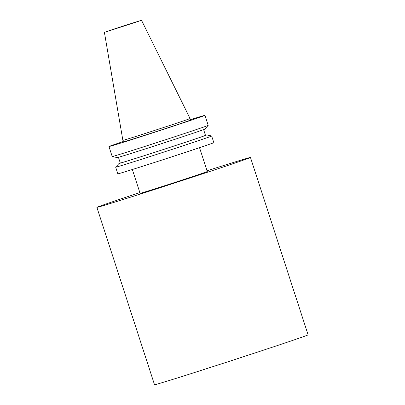 <?xml version="1.0" encoding="UTF-8"?>
<svg xmlns="http://www.w3.org/2000/svg" width="405" height="405" viewBox="0 0 405 405"><rect width="100%" height="100%" fill="white"/><g stroke="black" fill="none" stroke-linecap="round" stroke-linejoin="round"><path stroke-width="0.61" d="M124.082 25.697L104.399 32.304L136.12 22.148L141.502 20.25L124.082 25.697M104.399 32.304L122.872 140.358A35.326 0.37 -18 0 0 156.583 129.792A35.326 0.37 -18 0 0 190.066 118.523L141.502 20.25M132.344 169.508L140.09 193.337A35.326 0.37 -18 0 0 173.796 182.771A35.326 0.37 -18 0 0 207.279 171.502L199.538 147.678M120.25 162.906A46.059 0.481 -18 0 0 119.08 163.397L115.678 167.174A50.463 0.526 -18 0 0 115.673 167.184L117.83 173.831A50.463 0.526 -18 0 0 165.989 158.74A50.463 0.526 -18 0 0 213.82 142.641L211.658 135.999A50.463 0.526 -18 0 0 211.648 135.989L206.677 134.936A46.059 0.481 -18 0 0 205.441 135.224M115.673 167.184A50.463 0.526 -18 0 0 163.828 152.093A50.463 0.526 -18 0 0 211.658 135.999M119.08 163.397A46.059 0.481 -18 0 0 163.028 149.632A46.059 0.481 -18 0 0 206.677 134.936M118.427 157.302L120.285 163.012A44.788 0.471 -18 0 0 163.028 149.617A44.788 0.471 -18 0 0 205.477 135.331L203.624 129.62M208.195 125.353A50.463 0.526 -18 0 1 160.37 141.436A50.463 0.526 -18 0 1 112.22 156.538A50.463 0.526 -18 0 0 112.22 156.538L117.192 157.596A46.059 0.481 -18 0 0 161.139 143.81A46.059 0.481 -18 0 0 204.793 129.129L208.195 125.353A50.463 0.526 -18 0 0 208.2 125.342L204.955 115.359A50.463 0.526 -18 0 0 190.441 119.677M123.247 141.507A50.463 0.526 -18 0 0 108.965 146.544A50.463 0.526 -18 0 0 157.125 131.453A50.463 0.526 -18 0 0 204.955 115.359M122.872 140.358L123.363 141.866A35.326 0.37 -18 0 0 157.074 131.306A35.326 0.37 -18 0 0 190.558 120.037L190.066 118.523M139.852 192.613A80.742 0.845 -18 0 0 96.891 207.37A80.742 0.845 -18 0 0 173.942 183.222A80.742 0.845 -18 0 0 250.472 157.469A80.742 0.845 -18 0 0 207.046 170.778M96.891 207.37L154.528 384.75A80.742 0.845 -18 0 0 231.579 360.602A80.742 0.845 -18 0 0 308.109 334.849L250.472 157.469M112.21 156.532L108.965 146.544"/></g></svg>
